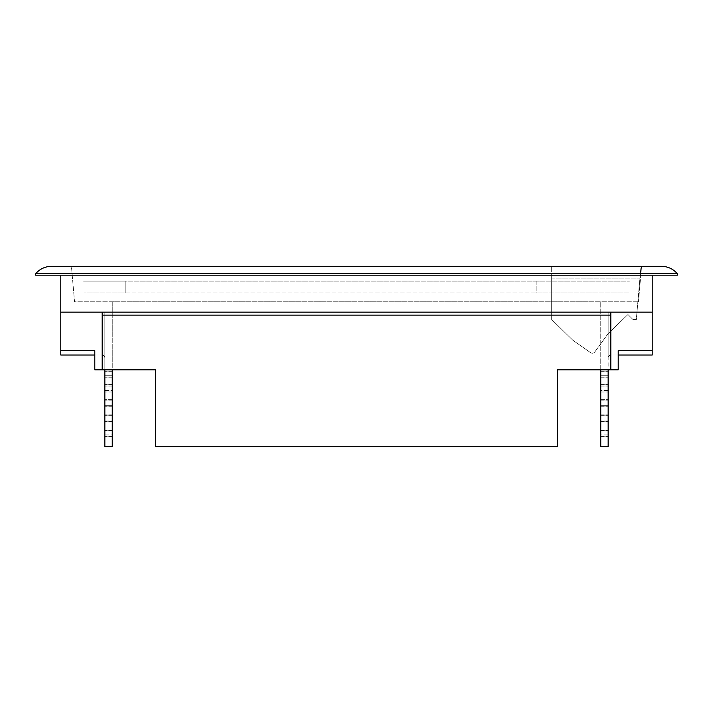 <?xml version="1.0" encoding="UTF-8"?>
<svg xmlns="http://www.w3.org/2000/svg" width="713" height="713" viewBox="0 0 713 713"><rect width="100%" height="100%" fill="white"/><g stroke="black" fill="none" stroke-linecap="round" stroke-linejoin="round"><path stroke-width="0.53" stroke-dasharray="3.56 2.67" d="M71.434 266.305L641.566 266.305L71.434 266.305L74.535 301.795L638.465 301.795L74.535 301.795L71.434 266.305M51.505 266.305L661.495 266.305M35.65 275.182L35.65 273.703L677.35 273.703L677.35 275.182L35.65 275.182M104.847 405.296L104.847 399.378L104.847 406.775L104.847 400.858L104.847 405.296L112.244 405.296L112.244 399.378L112.244 406.775L112.244 400.858L112.244 406.775L112.244 405.296L104.847 405.296M104.847 375.724L104.847 369.806L104.847 377.204L104.847 371.286L104.847 375.724L112.244 375.724L112.244 369.806L112.244 377.204L112.244 371.286L112.244 377.204L112.244 375.724L104.847 375.724M60.783 312.142L60.783 350.582L60.783 312.142L652.217 312.142L652.217 275.182L60.783 275.182L60.783 355.021L101.888 355.021A2.959 2.959 0 0 1 104.847 357.979L104.847 312.142L60.783 312.142L102.182 312.142L102.182 315.101L102.182 312.142L60.783 312.142L104.847 312.142L60.783 312.142L104.847 312.142L104.847 357.979A2.959 2.959 0 0 0 101.888 355.021L94.793 355.021M104.847 312.142L104.847 371.286L104.847 369.806L112.244 369.806L112.244 371.286L112.244 369.806L94.793 369.806L104.847 369.806L104.847 446.695L112.244 446.695L112.244 369.806L104.847 369.806L104.847 312.142M104.847 434.868L104.847 428.95L104.847 434.868L112.244 434.868L112.244 430.429L112.244 436.347L112.244 428.95L112.244 436.347L112.244 434.868L104.847 434.868M104.847 390.51L104.847 384.592L104.847 390.51L112.244 390.51L112.244 386.072L112.244 391.99L112.244 384.592L112.244 391.99L112.244 390.51L104.847 390.51M104.847 399.378L104.847 400.858L104.847 399.378L112.244 399.378L112.244 400.858L112.244 399.378L104.847 399.378M104.847 420.082L104.847 414.164L104.847 420.082L112.244 420.082L112.244 415.643L112.244 421.561L112.244 414.164L112.244 421.561L112.244 420.082L104.847 420.082M557.584 369.806L557.584 446.695L557.584 369.806L608.153 369.806L608.153 371.286L608.153 369.806L600.756 369.806L600.756 377.204L600.756 301.795L600.756 446.695L608.153 446.695L608.153 312.142L608.153 357.979L608.153 312.142L652.217 312.142L608.153 312.142L652.217 312.142L610.818 312.142L610.818 315.101L610.818 312.142L102.182 312.142L652.217 312.142L608.153 312.142L608.153 377.204L608.153 369.806L618.207 369.806L557.584 369.806L557.584 446.695L155.416 446.695L155.416 369.806L155.416 446.695L557.584 446.695L155.416 446.695L155.416 369.806L112.244 369.806L112.244 301.795L600.756 301.795L112.244 301.795L112.244 369.806L104.847 369.806M608.153 405.296L608.153 399.378L608.153 406.775L608.153 400.858L608.153 405.296L600.756 405.296L600.756 399.378L600.756 406.775L600.756 400.858L600.756 406.775L600.756 405.296L608.153 405.296M608.153 434.868L608.153 428.95L608.153 434.868L600.756 434.868L600.756 430.429L600.756 436.347L600.756 428.95L600.756 436.347L600.756 434.868L608.153 434.868M608.153 375.724L608.153 371.286L608.153 375.724L600.756 375.724L608.153 375.724M608.153 390.51L608.153 384.592L608.153 390.51L600.756 390.51L600.756 386.072L600.756 391.99L600.756 384.592L600.756 391.99L600.756 390.51L608.153 390.51M608.153 399.378L608.153 400.858L608.153 399.378L600.756 399.378L600.756 400.858L600.756 399.378L608.153 399.378M608.153 420.082L608.153 414.164L608.153 420.082L600.756 420.082L600.756 415.643L600.756 421.561L600.756 414.164L600.756 421.561L600.756 420.082L608.153 420.082M155.416 369.806L94.793 369.806L94.793 350.582L94.793 369.806L94.793 350.582L60.783 350.582M618.207 355.021L611.112 355.021A2.959 2.959 0 0 0 608.153 357.979A2.959 2.959 0 0 1 611.112 355.021L652.217 355.021L652.217 312.142L652.217 350.582L652.217 312.142L652.217 350.582L618.207 350.582L618.207 369.806L608.153 369.806M652.217 312.142L652.217 350.582L618.207 350.582L652.217 350.582M60.783 275.182L652.217 275.182M610.818 315.101L610.818 369.806L610.818 315.101L102.182 315.101L102.182 369.806L102.182 312.142M102.182 315.101L102.182 369.806M610.818 312.142L610.818 369.806M618.207 350.582L618.207 369.806L618.207 350.582M600.756 436.347L608.153 436.347L600.756 436.347M600.756 428.95L608.153 428.95L600.756 428.95M600.756 377.204L608.153 377.204L600.756 377.204M600.756 391.99L608.153 391.99L600.756 391.99M600.756 384.592L608.153 384.592L600.756 384.592M600.756 406.775L608.153 406.775L600.756 406.775M600.756 421.561L608.153 421.561L600.756 421.561M600.756 414.164L608.153 414.164L600.756 414.164M112.244 436.347L104.847 436.347L112.244 436.347M112.244 428.95L104.847 428.95L112.244 428.95M112.244 377.204L104.847 377.204L112.244 377.204M112.244 391.99L104.847 391.99L112.244 391.99M112.244 384.592L104.847 384.592L112.244 384.592M112.244 406.775L104.847 406.775L112.244 406.775M112.244 421.561L104.847 421.561L112.244 421.561M112.244 414.164L104.847 414.164L112.244 414.164M638.465 301.795L641.566 266.305L638.465 301.795M536.889 281.091L536.889 292.918L630.034 292.918L82.966 292.918L82.966 281.091L82.966 292.918L125.844 292.918L125.844 281.091L125.844 292.918L630.034 292.918L630.034 281.091L630.034 292.918L536.889 292.918L536.889 281.091L630.034 281.091L82.966 281.091L125.844 281.091L125.844 292.918L125.844 281.091L630.034 281.091L630.034 292.918L630.034 281.091L536.889 281.091M632.992 319.54L636.317 319.54L640.978 266.305L551.675 266.305L640.978 266.305L636.317 319.54L632.992 319.54L636.317 319.54L632.992 319.54L627.966 314.504L632.992 319.54M551.675 278.132L639.935 278.132L551.675 278.132L551.675 319.54L572.833 340.235L590.649 352.712A2.959 2.959 0 0 0 594.74 352.026L607.966 333.818L627.966 314.504L607.966 333.818L627.966 314.504L607.966 333.818L594.74 352.026A2.959 2.959 0 0 1 590.649 352.712A2.959 2.959 0 0 0 594.74 352.026A2.959 2.959 0 0 1 590.649 352.712L572.833 340.235L590.649 352.712L572.833 340.235L551.675 319.54L551.675 266.305L551.675 319.54L572.833 340.235L551.675 319.54L551.675 278.132M600.756 430.429L608.153 430.429L600.756 430.429M600.756 371.286L608.153 371.286L600.756 371.286M600.756 386.072L608.153 386.072L600.756 386.072M600.756 400.858L608.153 400.858L600.756 400.858M600.756 415.643L608.153 415.643L600.756 415.643M112.244 430.429L104.847 430.429L112.244 430.429M112.244 371.286L104.847 371.286L112.244 371.286M112.244 386.072L104.847 386.072L112.244 386.072M112.244 400.858L104.847 400.858L112.244 400.858M112.244 415.643L104.847 415.643L112.244 415.643"/><path stroke-width="1.07" d="M51.505 266.305C45.133 266.448 39.848 268.908 35.65 273.703C39.848 268.908 45.133 266.448 51.505 266.305L661.495 266.305C667.867 266.448 673.152 268.908 677.35 273.703L35.65 273.703L35.65 275.182L677.35 275.182L677.35 273.703C673.152 268.908 667.867 266.448 661.495 266.305M652.217 275.182L652.217 312.142L60.783 312.142L60.783 350.582L94.793 350.582L94.793 369.806L155.416 369.806L112.244 369.806L112.244 446.695L104.847 446.695L104.847 369.806M155.416 369.806L155.416 446.695L557.584 446.695L557.584 369.806L600.756 369.806L600.756 446.695L608.153 446.695L608.153 369.806M557.584 369.806L618.207 369.806L618.207 350.582L652.217 350.582L652.217 355.021L618.207 355.021M652.217 312.142L652.217 350.582M60.783 312.142L60.783 275.182M60.783 350.582L60.783 355.021L94.793 355.021M610.818 312.142L610.818 369.806M102.182 312.142L102.182 369.806M610.818 315.101L102.182 315.101"/></g></svg>
